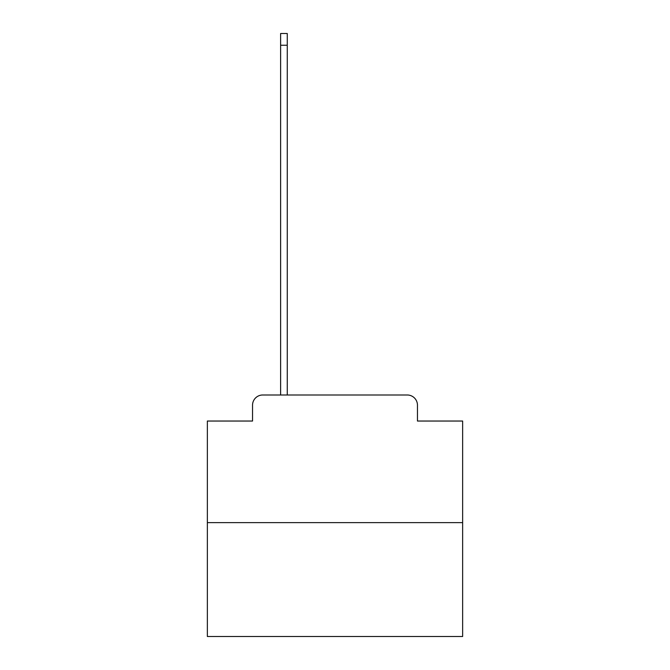 <?xml version="1.0" encoding="UTF-8"?>
<svg xmlns="http://www.w3.org/2000/svg" width="670" height="670" viewBox="0 0 670 670"><rect width="100%" height="100%" fill="white"/><g stroke="black" fill="none" stroke-linecap="round" stroke-linejoin="round"><path stroke-width="1" d="M252.54 405.208L252.54 421.036L252.54 405.208A10.209 10.209 0 0 1 262.749 394.99L280.621 394.99L280.621 33.5L287.262 33.5L287.262 394.99L295.177 394.99M462.643 522.642L207.357 522.642L207.357 636.5L462.643 636.5L462.643 421.036L417.46 421.036L417.46 405.208A10.209 10.209 0 0 0 407.251 394.99L262.749 394.99M207.357 522.642L207.357 421.036L252.54 421.036M374.823 394.99L407.251 394.99M417.46 421.036L417.46 405.208M280.621 45.242L287.262 45.242"/></g></svg>
